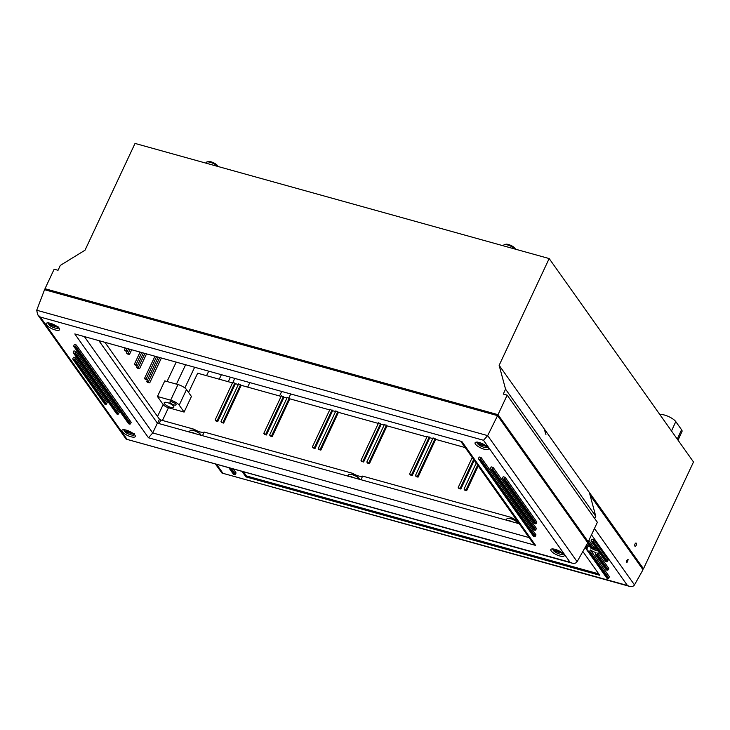 <?xml version="1.0" encoding="UTF-8"?>
<svg xmlns="http://www.w3.org/2000/svg" width="730" height="730" viewBox="0 0 730 730"><rect width="100%" height="100%" fill="white"/><g stroke="black" fill="none" stroke-linecap="round" stroke-linejoin="round"><path stroke-width="1.09" d="M125.049 350.893L124.328 349.88L127.367 351.331L125.049 350.893M125.113 348.219L124.328 349.88M223.636 423.09L221.692 422.542L221.026 421.475L223.636 423.09L241.21 385.312L238.728 384.007M369.453 463.623L367.509 463.085L366.843 462.017L369.453 463.623L387.037 425.855L384.546 424.55M363.622 462.008L361.678 461.46L361.012 460.393L363.622 462.008L381.197 424.23L378.715 422.925M315.013 448.494L313.07 447.946L312.404 446.879L315.013 448.494L332.597 410.716L330.106 409.411M272.244 436.595L270.301 436.056L269.635 434.989L272.244 436.595L289.819 398.826L287.337 397.522M135.15 365.137L134.429 364.115L137.468 365.566L135.15 365.137M139.95 352.344L134.429 364.115M137.322 368.185L136.601 367.172L139.631 368.613L137.322 368.185M137.304 365.657L136.601 367.172M127.221 353.95L126.491 352.928L129.529 354.379L127.221 353.95M127.203 351.413L126.491 352.928M266.413 434.98L264.47 434.441L263.804 433.365L266.413 434.98L283.988 397.202L281.506 395.897M217.805 421.465L215.861 420.927L215.195 419.85L217.805 421.465L235.379 383.688L232.897 382.383M145.261 379.372L144.54 378.359L147.57 379.81L145.261 379.372M154.842 356.477L144.54 378.359M147.423 382.429L146.703 381.407L149.732 382.858L147.423 382.429M147.414 379.892L146.703 381.407M412.231 475.522L410.287 474.974L409.621 473.907L412.231 475.522L429.806 437.745L427.324 436.44M320.853 450.109L318.91 449.57L318.243 448.503L320.853 450.109L338.428 412.34L335.946 411.036M460.84 489.027L458.896 488.489L458.23 487.421L460.84 489.027L474.226 460.292M418.062 477.137L416.118 476.599L415.452 475.522L418.062 477.137L435.646 439.369L433.155 438.064M466.671 490.651L464.727 490.113L464.061 489.036L466.671 490.651L478.214 465.913M634.908 546.14A1.697 0.776 -74.5 0 1 634.936 544.188A1.697 0.776 -74.5 0 1 636.049 543.038A1.697 0.776 -74.5 0 1 636.277 543.211A1.697 0.776 -74.5 0 1 636.25 545.173A1.697 0.776 -74.5 0 1 635.136 546.314A1.697 0.776 -74.5 0 1 634.908 546.14M544.534 429.952L545.921 434.514L544.534 429.952M176.076 362.381L167.024 381.516M45.972 290.093L45.005 288.715L498.015 414.667L588.225 541.806L597.368 522.279L507.167 395.14L503.271 394.063L505.561 389.181L595.771 516.32L594.722 518.546M505.561 389.181L499.147 365.338L589.356 492.476L595.771 516.32M499.147 365.338L549.17 258.557L135.032 143.427L85.018 250.207L60.316 265.401L58.035 270.282L54.148 269.197L45.005 288.715M465.211 447.581L435.646 439.369M432.771 438.566L429.806 437.745M426.931 436.941L387.037 425.855M384.162 425.052L381.197 424.23M378.332 423.427L338.428 412.34M335.554 411.537L332.597 410.716M329.723 409.913L289.819 398.826M286.945 398.023L283.988 397.202M281.114 396.408L241.21 385.312M238.336 384.509L235.379 383.688M232.505 382.894L197.657 373.203L188.568 392.43M549.17 258.557L693.5 461.98L643.486 568.761L642.053 568.36M205.924 163.137L206.261 162.425A6.67 2.062 25.1 0 1 206.873 161.978A6.67 2.062 25.1 0 1 212.22 162.972A6.67 2.062 25.1 0 1 217.64 166.394M503.399 245.837L503.736 245.125A6.67 2.062 25.1 0 1 504.348 244.678A6.67 2.062 25.1 0 1 509.695 245.681A6.67 2.062 25.1 0 1 515.115 249.094M217.923 166.467L217.722 165.993A5.53 1.706 -154.9 0 0 213.479 162.735A5.53 1.706 -154.9 0 0 208.26 161.567L206.873 161.978M515.398 249.176L515.197 248.693A5.53 1.706 -154.9 0 0 510.954 245.444A5.53 1.706 -154.9 0 0 505.735 244.267L504.348 244.678M678.042 440.19L682.012 431.503A9.49 2.938 -154.9 0 0 681.555 429.742L675.779 421.612A9.49 2.938 -154.9 0 0 668.178 416.365A9.49 2.938 -154.9 0 0 659.929 414.667M588.225 541.806L586.792 541.404M589.356 492.476L643.486 568.761M208.597 371.424L206.544 375.676M507.167 395.14L498.015 414.667M628.174 559.709L626.887 562.775C626.249 561.416 626.595 560.339 627.937 559.536L628.174 559.709M585.113 547.5L606.831 578.114A0.684 0.566 -35.4 0 0 607.114 578.306L585.177 547.381M585.451 546.898L586.902 548.942A6.798 2.099 -154.9 0 0 588.462 551.141L607.889 578.516L607.114 578.306M607.889 578.516A0.684 0.566 -35.4 0 0 608.747 578.096L589.74 551.305L588.462 551.141M586.674 544.717L587.988 546.569L586.902 548.942L587.34 547.929L585.962 545.985M587.988 546.569A6.798 2.099 25.1 0 1 589.457 546.149M591.044 547.865L587.522 543.22M586.874 541.423L592.176 548.887A6.798 2.099 -154.9 0 0 591.355 548.622M592.176 548.887L593.089 548.549L588.252 541.742M588.9 540.373L593.727 547.181L593.089 548.549M593.727 547.181A6.798 2.099 25.1 0 1 596.401 548.458M599.586 552.948A6.798 2.099 25.1 0 1 597.852 553.002L596.41 554.873L607.287 570.185L606.502 569.975L595.671 554.709A6.798 2.099 -154.9 0 0 596.41 554.873M595.671 554.709L595.37 553.961L595.671 554.709M589.74 551.305L590.378 549.936A6.798 2.099 25.1 0 0 596.008 552.601L595.37 553.961M595.397 554.517L606.229 569.783A0.684 0.566 -35.4 0 0 606.502 569.975M597.852 553.002L608.784 568.396L608.145 569.765L597.213 554.362M607.287 570.185A0.684 0.566 -35.4 0 0 608.145 569.765M229.777 467.957L234.585 474.737L233.81 474.518L229.001 467.738M228.819 467.693L233.527 474.327A0.684 0.566 -35.4 0 0 233.81 474.518M234.585 474.737A0.684 0.566 -35.4 0 0 235.443 474.317L231.218 468.359M606.676 561.854A0.684 0.566 -35.4 0 0 607.533 561.434L593.098 541.085A0.684 0.566 144.6 0 1 592.24 541.514L606.676 561.854L605.9 561.635L591.464 541.295L592.24 541.514M591.464 541.295A0.684 0.566 144.6 0 1 591.154 540.547L591.793 539.178L593.745 539.726L593.098 541.085M591.181 541.103L605.617 561.443A0.684 0.566 -35.4 0 0 605.9 561.635M593.745 539.726L608.172 560.065L607.533 561.434M233.226 468.916L236.082 472.949L235.443 474.317M590.378 549.936L609.386 576.727L608.747 578.096M582.859 551.497L599.713 575.249L245.946 476.891L242.022 471.361M591.492 534.834L627.426 585.487L221.975 473.058L215.35 463.942M627.426 585.487L629.388 586.318C631.788 586.893 633.485 586.418 634.48 584.894L594.466 528.493M590.059 495.086L643.02 569.738L634.48 584.894M243.446 471.762L246.402 475.914L598.737 573.871M245.946 476.891L246.402 475.914M596.921 549.188L593.262 548.166M593.536 547.591L596.154 548.321M177.983 384.555L164.761 380.887L157.452 396.499L163.219 404.639A4.535 1.405 25.1 0 0 168.557 407.751L184.106 412.076L191.424 396.463L186.515 389.546A7.254 2.245 -154.9 0 0 177.983 384.555L170.665 400.177A7.254 2.245 25.1 0 1 179.197 405.159L186.515 389.546M172.234 401.984A3.404 1.049 -154.9 0 0 174.598 403.097M171.924 401.892A3.404 1.049 25.1 0 1 176.085 404.858A3.404 1.049 25.1 0 1 172.554 404.374A3.404 1.049 25.1 0 1 169.926 401.974A3.404 1.049 25.1 0 1 171.924 401.892M184.106 412.076L179.197 405.159M170.665 400.177L157.452 396.499M167.334 402.577A5.329 1.643 25.1 0 1 173.85 407.23A5.329 1.643 25.1 0 1 168.329 406.455A5.329 1.643 25.1 0 1 164.204 402.704A5.329 1.643 25.1 0 1 167.334 402.577M510.617 518.464L511.128 517.387A7.364 2.272 -154.9 0 0 516.521 519.897M352.152 474.409L352.672 473.332A7.364 2.272 -154.9 0 0 362.637 476.106L511.128 517.387M362.637 476.106L360.948 479.729M193.696 430.362L194.216 429.286A7.364 2.272 -154.9 0 0 204.172 432.05L352.672 473.332M204.172 432.05L202.484 435.673M105.156 342.671L159.468 419.221L157.625 423.199M159.122 423.619L160.81 419.996L159.468 419.221M160.81 419.996L194.216 429.286M134.931 435.199A7.364 2.272 25.1 0 1 135.287 436.567A7.364 2.272 25.1 0 1 127.65 435.5A7.364 2.272 25.1 0 1 121.946 430.317A7.364 2.272 25.1 0 1 127.905 430.673A7.364 2.272 25.1 0 1 134.931 435.199M563.843 554.435A7.364 2.272 25.1 0 1 564.199 555.804A7.364 2.272 25.1 0 1 556.561 554.745A7.364 2.272 25.1 0 1 550.858 549.553A7.364 2.272 25.1 0 1 556.817 549.909A7.364 2.272 25.1 0 1 563.843 554.435M488.069 447.636A7.364 2.272 25.1 0 1 488.425 449.005A7.364 2.272 25.1 0 1 480.787 447.946A7.364 2.272 25.1 0 1 475.084 442.763A7.364 2.272 25.1 0 1 481.043 443.11A7.364 2.272 25.1 0 1 488.069 447.636M59.157 328.4A7.364 2.272 25.1 0 1 59.513 329.768A7.364 2.272 25.1 0 1 51.876 328.701A7.364 2.272 25.1 0 1 46.172 323.518A7.364 2.272 25.1 0 1 52.131 323.874A7.364 2.272 25.1 0 1 59.157 328.4M519.24 523.739L157.379 423.135L99.088 340.983M148.482 437.772L535.564 545.383L461.889 441.55L74.807 333.938L148.482 437.772L152.734 432.945L157.379 423.135M483.497 440.272L570.057 562.264L572.028 563.104C574.419 563.679 576.116 563.204 577.12 561.68L587.769 542.782L497.559 415.644L44.548 289.691L36.719 310.241L37.632 314.63L40.305 317.057L483.497 440.272L487.677 435.618L36.719 310.241M74.058 346.586A0.684 0.566 144.6 0 1 73.748 345.837L74.387 344.469L76.331 345.016L75.692 346.376A0.684 0.566 144.6 0 1 74.834 346.805L129.685 424.103L128.9 423.884L74.058 346.586L74.834 346.805M73.776 346.394L128.626 423.692A0.684 0.566 -35.4 0 0 128.9 423.884M76.331 345.016L131.181 422.314L130.542 423.683L75.692 346.376M129.685 424.103A0.684 0.566 -35.4 0 0 130.542 423.683M105.695 404.365A0.684 0.566 -35.4 0 0 106.553 403.945L74.798 359.196A0.684 0.566 144.6 0 1 73.94 359.616L105.695 404.365L104.91 404.155L73.164 359.397L73.94 359.616M73.164 359.397A0.684 0.566 144.6 0 1 72.881 359.206L104.636 403.964A0.684 0.566 -35.4 0 0 104.91 404.155M72.881 359.206A0.684 0.566 144.6 0 1 72.854 358.649L73.493 357.289L75.436 357.828L107.191 402.577L106.553 403.945M490.852 468.989A0.684 0.566 144.6 0 1 490.542 468.24L491.18 466.881L493.124 467.419L492.485 468.788A0.684 0.566 144.6 0 1 491.628 469.208L534.926 530.236L534.15 530.017L490.852 468.989L491.628 469.208M490.569 468.797L533.867 529.825A0.684 0.566 -35.4 0 0 534.15 530.017M493.124 467.419L536.431 528.447L535.784 529.807L492.485 468.788M534.926 530.236A0.684 0.566 -35.4 0 0 535.784 529.807M502.851 478.862A0.684 0.566 144.6 0 1 502.541 478.114L503.18 476.745L505.123 477.283L504.485 478.652A0.684 0.566 144.6 0 1 503.627 479.072L535.382 523.83L534.597 523.611L502.851 478.862L503.627 479.072M502.568 478.661L534.323 523.419A0.684 0.566 -35.4 0 0 534.597 523.611M505.123 477.283L536.879 522.041L536.24 523.401L504.485 478.652M535.382 523.83A0.684 0.566 -35.4 0 0 536.24 523.401M478.862 459.124A0.684 0.566 144.6 0 1 478.552 458.376L479.19 457.007L481.134 457.555L480.495 458.914A0.684 0.566 144.6 0 1 479.637 459.343L534.479 536.641L533.703 536.422L478.862 459.124L479.637 459.343M478.579 458.933L533.42 536.231A0.684 0.566 -35.4 0 0 533.703 536.422M481.134 457.555L535.975 534.853L535.336 536.221L480.495 458.914M534.479 536.641A0.684 0.566 -35.4 0 0 535.336 536.221M73.611 352.991A0.684 0.566 144.6 0 1 73.301 352.243L73.94 350.874L75.883 351.422L75.245 352.782A0.684 0.566 144.6 0 1 74.387 353.21L117.685 414.238L116.909 414.019L73.611 352.991L74.387 353.21M73.328 352.8L116.627 413.828A0.684 0.566 -35.4 0 0 116.909 414.019M75.883 351.422L119.182 412.45L118.543 413.81L75.245 352.782M117.685 414.238A0.684 0.566 -35.4 0 0 118.543 413.81M75.436 357.828L74.798 359.196M570.057 562.264L126.135 439.141L37.632 314.63M497.559 415.644L487.677 435.618L577.12 561.68M535.564 545.383L532.882 542.965L460.949 441.586M134.603 433.72L133.763 434.095L124.958 431.649L124.638 430.901M133.763 434.095A5.21 1.615 25.1 0 1 130.734 434.806A5.21 1.615 25.1 0 1 124.958 431.649L124.62 430.946M125.049 429.851A5.21 1.615 25.1 0 0 124.383 430.828L124.045 430.134L124.383 430.828L132.678 433.136M58.829 326.93L57.989 327.296L49.184 324.85L48.864 324.102M57.989 327.296A5.21 1.615 25.1 0 1 54.96 328.007A5.21 1.615 25.1 0 1 49.184 324.85L48.846 324.147M49.275 323.052A5.21 1.615 25.1 0 0 48.609 324.038L48.271 323.335L48.609 324.038L56.904 326.337M512.351 521.822A6.342 1.962 -154.9 0 0 509.449 520.727A6.342 1.962 -154.9 0 0 507.058 520.344M518.017 523.392A6.123 1.889 -154.9 0 0 517.67 522.789A6.123 1.889 -154.9 0 0 510.526 518.665A6.123 1.889 -154.9 0 0 508.098 518.3A6.123 1.889 -154.9 0 0 506.958 518.765L506.173 520.107M563.514 552.966L562.675 553.34L553.869 550.885L553.541 550.146M562.675 553.34A5.21 1.615 25.1 0 1 559.645 554.043A5.21 1.615 25.1 0 1 553.869 550.885L553.532 550.192M553.961 549.088A5.21 1.615 25.1 0 0 553.285 550.073L552.948 549.371L553.285 550.073L561.589 552.382M487.74 446.167L486.901 446.541L478.095 444.086L477.767 443.347M486.901 446.541A5.21 1.615 25.1 0 1 483.871 447.244A5.21 1.615 25.1 0 1 478.095 444.086L477.758 443.393M478.186 442.289A5.21 1.615 25.1 0 0 477.511 443.274L477.174 442.581L477.511 443.274L485.815 445.583M195.43 433.711A6.342 1.962 -154.9 0 0 192.528 432.616A6.342 1.962 -154.9 0 0 190.138 432.242M201.097 435.29A6.123 1.889 -154.9 0 0 200.75 434.678A6.123 1.889 -154.9 0 0 193.614 430.554A6.123 1.889 -154.9 0 0 191.178 430.198A6.123 1.889 -154.9 0 0 190.037 430.654L189.252 431.996M353.886 477.767A6.342 1.962 -154.9 0 0 350.984 476.672A6.342 1.962 -154.9 0 0 348.593 476.298M359.562 479.345A6.123 1.889 -154.9 0 0 359.215 478.734A6.123 1.889 -154.9 0 0 352.07 474.609A6.123 1.889 -154.9 0 0 349.643 474.254A6.123 1.889 -154.9 0 0 348.493 474.71L347.717 476.051M163.164 404.557L157.525 416.474M126.755 348.675L125.98 350.336M141.602 352.8L136.081 364.58M156.439 356.924L146.182 378.815M144.777 353.685L138.244 367.628M129.94 349.56L128.142 353.393M159.614 357.81L148.345 381.872M223.024 422.223L240.672 384.546M411.62 474.655L429.267 436.978M435.098 438.602L417.451 476.279M460.228 488.169L473.661 459.489M368.842 462.765L386.489 425.088M363.011 461.141L380.659 423.464M314.402 447.627L332.05 409.959M271.633 435.737L289.281 398.06M320.242 449.251L337.89 411.574M217.193 420.599L234.841 382.931M265.802 434.113L283.45 396.445M466.059 489.793L477.63 465.092M162.452 420.453L168.466 407.723M247.68 387.11L249.696 382.849M281.579 391.718L279.572 395.97M288.934 397.75L290.604 394.227M671.49 430.965L675.779 421.612M677.267 439.104L681.555 429.742M185.502 365L176.45 384.135M184.863 387.931L194.518 367.509M228.271 381.717L230.288 377.456M221.263 374.946L219.246 379.208M234.659 378.669L233.043 382.082M222.714 472.967L216.545 464.28M598.125 550.885A5.21 1.615 25.1 0 1 592.541 548.923M529.058 537.572L152.734 432.945L84.634 336.959M126.865 439.059L40.305 317.057M461.889 441.55L74.807 333.938M127.367 351.331L128.398 349.132M137.468 365.566L143.235 353.256M147.57 379.81L158.072 357.381M139.631 368.613L146.411 354.141M129.529 354.379L131.573 350.008M149.732 382.858L161.257 358.266M221.026 421.475L238.673 383.798M409.621 473.907L427.269 436.23M415.452 475.522L433.1 437.854M458.23 487.421L472.246 457.5M366.843 462.017L384.491 424.34M361.012 460.393L378.66 422.716M312.404 446.879L330.051 409.202M269.635 434.989L287.282 397.312M318.243 448.503L335.891 410.826M215.195 419.85L232.843 382.173M263.804 433.365L281.452 395.687M464.061 489.036L476.215 463.094M591.072 548.422L587.458 543.33M629.388 586.318L221.975 473.058M592.486 548.933L598.189 550.967M572.028 563.104L126.135 439.141M124.711 431.503C126.381 433.739 133.754 436.458 134.63 434.469M123.972 429.477L124.045 430.554M48.937 324.704C50.607 326.94 57.98 329.659 58.856 327.679M48.198 322.678L48.271 323.755M517.67 522.789A11.333 11.333 0 0 0 508.098 518.3M553.623 550.739C555.284 552.975 562.666 555.703 563.542 553.714M552.875 548.723L552.957 549.79M477.849 443.95C479.51 446.176 486.892 448.904 487.768 446.915M477.101 441.924L477.183 442.991M200.75 434.678A11.333 11.333 0 0 0 191.178 430.198M359.215 478.734A11.333 11.333 0 0 0 349.643 474.254"/></g></svg>
